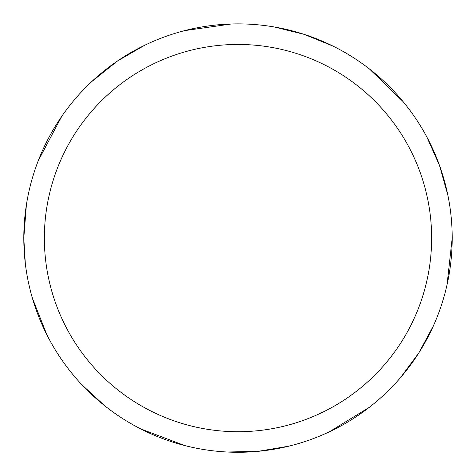 <?xml version="1.0" encoding="UTF-8"?>
<svg xmlns="http://www.w3.org/2000/svg" width="476" height="476" viewBox="0 0 476 476"><rect width="100%" height="100%" fill="white"/><g stroke="black" fill="none" stroke-linecap="round" stroke-linejoin="round"><path stroke-width="0.71" d="M44.363 238.083A193.637 193.637 0 0 1 334.818 70.388A193.637 193.637 0 0 1 334.818 405.778A193.637 193.637 0 0 1 44.363 238.083M26.382 204.906L23.8 238.083A214.2 214.2 0 0 1 345.1 52.58A214.2 214.2 0 0 1 345.1 423.586A214.2 214.2 0 0 1 23.8 238.083L25.311 263.502M32.451 298.345L46.91 334.866M81.854 384.715L104.672 405.73M140.741 428.93L184.748 445.56M227.147 452.01L258.159 451.337L288.748 446.185M329.19 431.905L369.299 407.325M400.381 377.777L418.856 352.859L433.535 325.536M447.035 284.826L452.2 238.071M447.904 195.398L439.538 165.529L426.942 137.177M403.053 101.561L369.275 68.824M332.92 46.065L304.194 34.367L274.075 26.942M231.288 23.99L184.718 30.619M144.454 45.393L117.602 60.922L91.612 81.711M61.713 116.412L38.276 160.674"/></g></svg>
